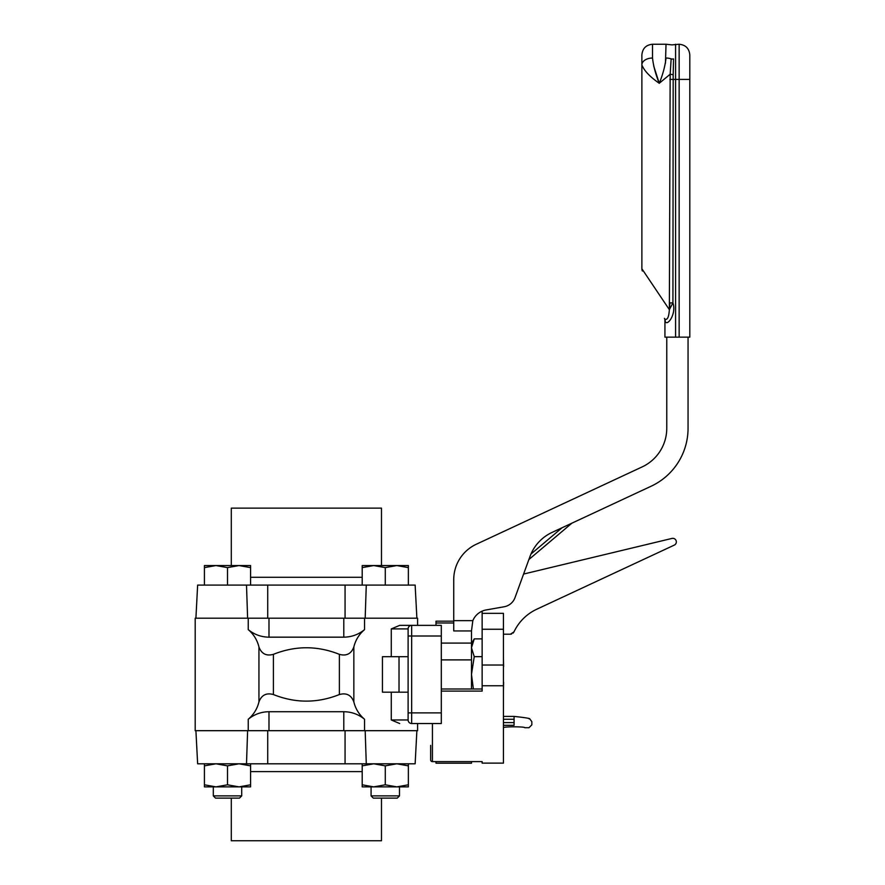 <?xml version="1.0" encoding="UTF-8"?>
<svg xmlns="http://www.w3.org/2000/svg" width="885" height="885" viewBox="0 0 885 885"><rect width="100%" height="100%" fill="white"/><g stroke="black" fill="none" stroke-linecap="round" stroke-linejoin="round"><path stroke-width="1.33" d="M399.688 723.521L391.281 719.97L408.107 719.97A3.551 3.551 0 0 0 411.658 723.521A3.551 3.551 0 0 1 408.107 719.97L408.107 712.879L408.107 719.97A3.551 3.551 0 0 0 411.658 723.521L441.305 723.521L441.305 625.363L411.658 625.363A3.551 3.551 0 0 0 408.107 628.903L408.107 636.005L408.107 628.903L391.281 628.903L399.688 625.363L411.658 625.363L399.688 625.363M417.587 625.363L417.587 618.195L195.198 618.195L195.198 730.689L417.587 730.689L417.587 723.521M248.243 719.262C253.674 714.626 257.236 708.852 258.94 701.927C261.517 695.057 266.341 692.601 273.41 694.548C295.402 703.309 317.383 703.309 339.375 694.548C346.444 692.601 351.268 695.057 353.845 701.927C355.549 708.852 359.122 714.626 364.543 719.262C358.513 714.328 351.599 711.817 343.8 711.717L268.985 711.717C261.186 711.817 254.283 714.328 248.243 719.262L248.243 730.689M343.8 618.195L343.8 637.167C351.599 637.067 358.513 634.556 364.543 629.622C359.122 634.257 355.549 640.032 353.845 646.957C351.268 653.827 346.444 656.283 339.375 654.336C317.383 645.574 295.402 645.574 273.41 654.336C266.341 656.283 261.517 653.827 258.94 646.957C257.236 640.032 253.674 634.257 248.243 629.622C254.283 634.556 261.186 637.067 268.985 637.167L268.985 618.195M408.107 692.192L382.442 692.192L382.442 656.692L408.107 656.692M343.8 637.167L268.985 637.167M411.658 625.363L411.658 636.005L408.107 636.005L408.107 712.879L411.658 712.879L411.658 636.005L441.305 636.005M381.479 565.559L381.479 508.134L231.306 508.134L231.306 565.559M416.879 618.195L415.142 585.085L197.643 585.085L195.906 618.195M231.306 798.115L231.306 840.75L381.479 840.75L381.479 798.115M195.906 730.689L197.643 763.799L415.142 763.799L416.879 730.689M503.443 665.951L503.443 682.932M503.443 658.65L503.62 666.538M503.62 682.346L503.443 690.234M215.52 798.115L239.481 798.115L241.705 795.892L213.307 795.892L215.52 798.115M204.424 567.617L215.962 565.559L204.424 565.559L204.424 585.085M250.577 567.617L250.577 565.559L239.038 565.559L250.577 567.617L250.577 585.085M227.5 567.617L239.038 565.559L215.962 565.559L227.5 567.617L227.5 585.085M373.304 798.115L397.265 798.115L399.489 795.892L371.08 795.892L373.304 798.115M362.208 567.617L373.747 565.559L362.208 565.559L362.208 585.085M408.361 567.617L408.361 565.559L396.823 565.559L408.361 567.617L408.361 585.085M385.285 567.617L396.823 565.559L373.747 565.559L385.285 567.617L385.285 585.085M399.489 795.892L399.489 786.876L408.361 786.876L408.361 784.807L396.823 786.876L385.285 784.807L373.747 786.876L362.208 784.807L362.208 786.876L408.361 786.876M362.208 784.807L362.208 765.857L373.747 763.799L385.285 765.857L396.823 763.799L408.361 765.857L408.361 763.799M362.208 763.799L362.208 765.857M385.285 784.807L385.285 765.857M408.361 784.807L408.361 765.857M204.424 784.807L204.424 786.876L215.962 786.876L204.424 784.807L204.424 765.857L215.962 763.799L227.5 765.857L239.038 763.799L250.577 765.857L250.577 763.799M204.424 763.799L204.424 765.857M227.5 784.807L215.962 786.876L239.038 786.876L227.5 784.807L227.5 765.857M250.577 784.807L239.038 786.876L250.577 786.876L250.577 765.857M503.443 725.313L514.085 725.313C533.323 727.913 533.323 727.913 514.085 725.313L514.085 722.603C536.985 725.058 536.985 725.058 514.085 722.603L503.443 722.603M503.443 719.251L514.085 719.251C536.985 721.883 536.985 721.883 514.085 719.251L514.085 722.603M503.443 727.702C502.78 726.53 525.391 726.53 524.739 727.702L528.998 727.702L531.841 724.859L531.841 721.662L529.849 718.952C530.259 718.421 525.004 717.58 514.085 716.408L514.085 719.251M471.484 630.939L472.833 620.65L453.728 620.65L453.728 630.939L471.484 630.939L471.484 643.085L441.305 643.085M435.984 625.363L435.984 621.181L453.728 621.181M471.484 688.995L471.484 643.085M435.984 761.653L435.984 763.202L471.484 763.202L471.484 761.653M453.728 620.65L453.728 579.642A39.051 39.051 0 0 1 476.285 544.253L642.156 466.904A42.602 42.602 0 0 0 666.759 428.296L666.759 337.152L688.054 337.152L688.054 428.296A63.908 63.908 0 0 1 651.161 486.208L552.019 532.438A42.602 42.602 0 0 0 529.993 556.477L515.004 597.64A14.204 14.204 0 0 1 504.129 606.767L486.153 609.942A17.755 17.755 0 0 0 472.833 620.65M552.019 532.438A42.602 42.602 0 0 0 530.956 554.065L562.075 527.748M571.876 523.179L528.876 559.541L523.599 574.055L671.958 538.434A3.551 3.551 0 0 1 674.293 545.105L536.719 609.245A47.248 47.248 0 0 0 513.997 631.846L510.479 634.202L511.585 634.025M441.305 659.889L471.484 659.889M513.057 633.129L513.997 631.846M503.443 634.202L510.479 634.202M482.137 611.148L482.137 691.108L441.305 691.108M430.652 745.369L430.652 759.883A1.77 1.748 0 0 0 432.433 761.62L482.137 761.62L482.137 763.135L503.443 763.135L503.443 613.338L482.137 613.338M430.652 759.883A1.77 1.77 0 0 0 432.433 761.653L432.433 723.521M482.137 688.995L441.305 688.995M672.932 302.891L669.879 302.891L669.359 309.661L672.932 302.891L673.186 74.705L670.166 74.24L669.359 309.661C668.872 317.217 667.345 320.359 664.79 319.098A5.321 4.746 155 0 1 665.177 321.355C667.179 326.886 676.693 313.954 672.932 302.891M673.186 74.705L673.54 58.919C671.516 40.4 671.516 40.4 673.54 58.919A3.551 2.124 -7.4 0 1 671.151 58.886L670.166 74.24L659.236 83.278M671.151 58.886C669.115 40.389 669.115 40.389 671.151 58.886A10.653 6.892 0 0 0 666.018 58.034C665.155 65.899 662.909 74.329 659.27 83.301C655.63 74.329 653.384 65.899 652.522 58.034A10.653 6.892 180 0 0 641.879 64.926C644.092 70.645 649.889 76.774 659.27 83.301L653.661 65.855M664.934 320.58L665.177 321.355A5.321 4.746 155 0 0 664.79 319.098L664.436 318.334A5.321 5.321 0 0 1 664.934 320.58L664.934 337.152L666.759 337.152M642.377 271.02A5.321 5.321 0 0 1 641.879 268.774L641.879 64.926A10.653 6.892 -0 0 1 652.522 58.034L652.522 44.25C646.061 44.881 642.51 48.432 641.879 54.903L641.879 64.926M669.359 309.661L641.879 268.774M659.292 83.245L659.591 82.394M665.454 63.233L666.018 44.25L672.003 44.881L679.149 44.25L679.149 337.152M688.054 337.152L689.802 337.152L689.802 54.903L689.802 79.407L669.879 79.407M482.137 656.659L474.238 656.659L471.484 647.765L474.238 638.881L482.137 638.881M473.375 688.995L471.484 674.436L474.238 656.659M258.94 646.957L258.94 701.927M248.243 618.195L248.243 629.622M268.985 730.689L268.985 711.717M343.8 711.717L343.8 730.689M364.543 730.689L364.543 719.262M364.543 629.622L364.543 618.195M353.845 701.927L353.845 646.957M391.281 628.903L391.281 656.692M391.281 692.192L391.281 719.97M441.305 712.879L411.658 712.879L411.658 723.521M399.024 656.692L399.024 692.192M273.41 654.336L273.41 694.548M339.375 654.336L339.375 694.548M362.208 577.274L250.577 577.274M365.173 618.195L366.279 585.085M345.062 618.195L345.062 585.085M267.724 618.195L267.724 585.085M247.612 618.195L246.506 585.085M250.577 771.609L362.208 771.609M247.612 730.689L246.506 763.799M267.724 730.689L267.724 763.799M345.062 730.689L345.062 763.799M365.173 730.689L366.279 763.799M435.984 622.996L453.728 622.996M482.137 761.62L432.433 761.62M482.137 629.257L503.443 629.257M482.137 763.102L503.443 763.102M482.137 685.764L503.443 685.764M482.137 665.022L503.443 665.022M675.587 337.152L675.587 44.25M213.307 786.876L213.307 795.892M241.705 786.876L241.705 795.892M371.08 786.876L371.08 795.892M503.443 716.408L514.085 716.408M528.998 718.819L529.794 718.941M652.522 44.25L666.018 44.25M679.149 44.25C685.621 44.881 689.172 48.432 689.802 54.903M471.484 643.638L474.238 638.881"/></g></svg>
